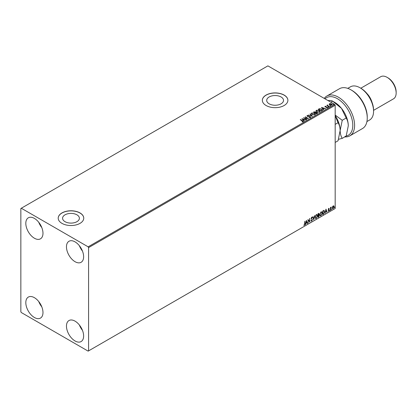 <?xml version="1.0" encoding="UTF-8"?>
<svg xmlns="http://www.w3.org/2000/svg" width="417" height="417" viewBox="0 0 417 417"><rect width="100%" height="100%" fill="white"/><g stroke="black" fill="none" stroke-linecap="round" stroke-linejoin="round"><path stroke-width="0.63" d="M281.058 96.963A8.408 4.853 0 0 0 271.9 95.91A8.408 4.853 0 0 0 266.708 100.393A8.408 4.853 0 0 0 269.173 103.828A8.408 4.853 0 0 0 278.332 104.881A8.408 4.853 0 0 0 283.518 100.393A8.408 4.853 0 0 0 281.058 96.963M76.926 214.818A8.408 4.853 0 0 0 67.763 213.77A8.408 4.853 0 0 0 62.576 218.253A8.408 4.853 0 0 0 65.036 221.682A8.408 4.853 0 0 0 74.195 222.735A8.408 4.853 0 0 0 79.386 218.253A8.408 4.853 0 0 0 76.926 214.818M80.012 212.931A12.776 7.376 0 0 0 66.094 211.336A12.776 7.376 0 0 0 58.208 218.148A12.776 7.376 0 0 0 61.945 223.361A12.776 7.376 0 0 0 75.868 224.961A12.776 7.376 0 0 0 83.754 218.148A12.776 7.376 0 0 0 80.012 212.931M83.754 218.2A12.776 7.376 0 0 0 80.012 213.035A12.776 7.376 0 0 0 66.136 211.429A12.776 7.376 0 0 0 58.208 218.2M284.149 95.076A12.776 7.376 0 0 0 270.226 93.476A12.776 7.376 0 0 0 262.34 100.288A12.776 7.376 0 0 0 266.082 105.506A12.776 7.376 0 0 0 280.005 107.106A12.776 7.376 0 0 0 287.886 100.288A12.776 7.376 0 0 0 284.149 95.076M287.886 100.341A12.776 7.376 0 0 0 284.149 95.18A12.776 7.376 0 0 0 270.268 93.57A12.776 7.376 0 0 0 262.34 100.341M75.044 340.96A12.135 7.006 60 0 1 67.116 330.264A12.135 7.006 60 0 1 68.977 320.543A12.135 7.006 60 0 1 75.044 321.142A12.135 7.006 60 0 1 82.973 331.833A12.135 7.006 60 0 1 81.112 341.559A12.135 7.006 60 0 1 75.044 340.96M82.446 330.311A12.135 7.006 60 0 1 79.386 325.005M34.397 238.222A12.135 7.006 60 0 1 26.469 227.531A12.135 7.006 60 0 1 28.33 217.804A12.135 7.006 60 0 1 34.397 218.409A12.135 7.006 60 0 1 42.325 229.1A12.135 7.006 60 0 1 40.465 238.826A12.135 7.006 60 0 1 34.397 238.222M41.799 227.578A12.135 7.006 60 0 1 38.739 222.271M75.044 261.694A12.135 7.006 60 0 1 67.116 250.998A12.135 7.006 60 0 1 68.977 241.271A12.135 7.006 60 0 1 75.044 241.876A12.135 7.006 60 0 1 82.973 252.566A12.135 7.006 60 0 1 81.112 262.293A12.135 7.006 60 0 1 75.044 261.694M82.446 251.044A12.135 7.006 60 0 1 79.386 245.738M34.397 317.493A12.135 7.006 60 0 1 26.469 306.797A12.135 7.006 60 0 1 28.33 297.076A12.135 7.006 60 0 1 34.397 297.675A12.135 7.006 60 0 1 42.325 308.366A12.135 7.006 60 0 1 40.465 318.093A12.135 7.006 60 0 1 34.397 317.493M41.799 306.844A12.135 7.006 60 0 1 38.739 301.538M20.85 208.5L20.85 311.754L21.303 312.536L88.143 351.13L88.592 350.869L88.592 247.609L88.143 246.828L21.303 208.239L20.85 208.5M332.537 206.712L333.193 205.889L333.85 205.951L334.085 206.764L333.193 208.651L332.667 208.703L332.302 207.791L332.537 206.712M333.725 205.847L334.085 206.764M330.441 210.194L330.441 207.53L330.681 207.39L330.681 207.781L331.291 207.082L330.441 210.194M328.752 208.453L329.221 208.563L328.533 209.266L329.221 210.173L328.711 211.242L328.21 211.169L328.982 210.33L328.288 209.423L328.752 208.453L329.221 208.563L328.914 208.74M329.081 208.875L328.586 208.667L328.533 209.266M328.351 209.162L329.221 210.173M329.044 210.069L328.711 211.242L328.21 211.169M328.351 210.84L328.685 210.929M328.924 210.105L328.367 209.787M323.931 210.434L324.645 211.763L323.43 214.239L322.695 214.666L322.695 211.012L324.202 210.502M318.854 213.332L318.692 214.797L319.375 215.547L318.63 217.012L317.994 217.377L317.994 213.728L318.953 213.368L319.141 214.948M313.74 219.837L312.729 216.772L312.99 216.616L313.761 218.946L314.793 215.579L313.74 219.837M308.226 223.017L307.986 219.509L309.565 221.318L309.81 218.456L309.81 222.105L308.226 220.301L307.986 222.949M304.785 223.788L305.025 221.218L305.025 223.684L304.446 225.295L303.852 225.216L304.446 224.919L304.785 223.788M304.848 221.323L304.446 225.295L303.852 225.216M88.592 350.869L335.179 208.5L335.179 105.246L88.592 247.609M306.443 220.4L307.501 223.439L307.235 223.595L306.907 222.61L306.021 223.121L305.432 224.633L306.443 220.4M312.171 217.841L311.567 217.512L311.989 217.737L311.567 217.512L311.249 218.159L312.224 219.608L311.734 221.088L311.025 220.702L311.223 220.4L311.718 220.723L312.161 219.848L311.186 218.419L311.749 217.241L312.364 217.507L312.171 217.841L311.749 217.617L311.431 218.263L312.401 219.712L311.734 221.088L311.025 220.702M311.223 220.4L311.718 220.723M311.749 217.241L312.364 217.507L312.036 217.658M315.08 217.257L316.279 214.625L317.009 214.562L317.509 215.834L316.3 218.456L315.58 218.513L315.08 217.257M319.782 214.541L320.981 211.914L321.71 211.846L322.211 213.118L321.001 215.74L320.277 215.797L319.782 214.541M325.979 209.12L327.032 212.159L326.772 212.316L326.443 211.33L325.557 211.846L324.968 213.353L325.979 209.12M329.67 210.382L329.873 209.959L329.873 210.569L329.487 210.277M329.873 209.959L329.691 210.465M331.531 209.308L331.734 208.886L331.734 209.496L331.353 209.204M331.734 208.886L331.557 209.391M334.575 207.551L334.773 207.129L334.773 207.739L334.392 207.447M334.773 207.129L334.596 207.635M329.216 104.328L329.487 103.729L330.525 103.572L331.583 103.911L332.187 104.677L331.88 105.11L329.8 104.938L329.185 104.167M329.086 106.679L326.772 105.345L327.355 105.402L327.663 104.875L327.793 105.61L329.326 106.538L329.086 106.679M326.954 105.449L327.355 105.61L327.663 104.875M327.642 105.126L327.793 105.819L329.149 106.643M324.906 106.637L325.844 106.215L325.422 106.762L327.241 107.018L327.397 107.701L326.584 107.81L327.084 107.555L327.011 107.169L325.192 106.914L325.046 106.293L325.192 106.914M325.349 106.45L325.422 106.976L325.693 106.851M326.506 107.815L327.084 107.763L327.011 107.169M322.075 110.724L321.34 111.146L318.181 109.322L319.526 108.681L321.747 109.134L322.591 110.114L322.075 110.724M316.639 113.862L313.48 112.037L315.44 111.813L315.815 112.371L317.123 112.548L317.274 113.497L316.639 113.862M315.825 112.288L315.815 112.58L317.123 112.548M317.566 113.111L317.274 113.497M312.385 116.322L308.21 115.082L311.645 115.869L310.013 114.039L310.279 113.888L312.385 116.322M306.876 119.502L303.467 117.818L307.407 118.266L305.291 116.765L308.455 118.59L304.519 118.147L306.876 119.502M302.09 121.863L302.846 121.545L300.266 119.669L300.511 119.528L302.643 120.758L303.175 121.733L302.21 121.868L302.919 121.488M303.388 121.441L303.175 121.733M88.143 246.828L334.731 104.464L267.891 65.87L21.303 208.239M301.929 118.704L306.146 119.924L304.54 119.679L303.654 120.19L304.342 120.966L304.076 121.118L301.929 118.704M310.462 117.526L309.06 117.537L310.118 117.349L310.024 116.781L307.329 116.348L307.152 115.598L308.299 115.551L307.475 115.785L307.558 116.202L310.274 116.645L310.462 117.526L310.691 117.193M309.096 117.328L310.118 117.558L310.024 116.781M306.954 115.89L308.299 115.551M307.475 115.785L307.558 116.411L308.111 116.353M312.156 114.644L311.291 113.57L311.681 112.981L314.574 113.231L315.424 114.305L315.023 114.889L312.156 114.644M316.857 111.928L315.992 110.854L316.383 110.27L319.276 110.515L320.126 111.594L319.724 112.178L316.857 111.928M321.465 107.43L325.677 108.644L324.077 108.399L323.191 108.915L323.879 109.687L323.613 109.838L321.465 107.43M328.09 106.997L328.028 106.726L328.554 107.028M329.956 105.918L329.894 105.647L330.363 105.683L330.42 105.954L329.894 105.861L330.42 105.954M332.995 104.161L333.459 104.198M334.731 104.464L335.179 105.246M300.511 119.736L302.643 120.966L303.175 121.941M302.137 118.944L305.906 120.06M304.217 121.034L303.654 120.19M302.711 119.137L303.43 120.153L304.113 119.554L302.711 119.137L303.43 119.945L304.113 119.554M303.847 118.037L307.407 118.266M305.291 116.974L308.08 118.584M306.693 119.606L304.519 118.147M310.118 117.558L310.024 116.989L310.118 117.558M307.475 115.994L307.558 116.411L307.475 115.994M308.111 116.562L308.726 116.359M308.726 116.567L310.274 116.645M310.274 116.854L310.462 117.735M308.476 115.134L311.645 115.869M310.133 114.175L310.279 113.888M310.279 114.096L312.218 116.27M311.296 113.679L311.681 112.981M311.681 113.189L314.574 113.231M314.574 113.44L315.419 114.409M311.713 113.752L312.396 114.711L314.689 114.915L315.012 114.321M314.329 113.372L312.015 113.163L311.702 113.638L312.396 114.503L314.689 114.706L315.023 114.211L314.329 113.372M313.662 112.142L315.44 111.813M315.44 112.022L315.815 112.58M317.123 112.757L317.546 113.21M315.382 112.856L316.56 113.742L316.878 112.689L315.382 112.856L316.56 113.533L316.878 112.689M314.048 112.084L315.059 112.877L315.2 111.954L314.048 112.084L315.059 112.668L315.2 111.954M315.997 110.964L316.383 110.27M316.383 110.479L319.276 110.515M319.276 110.724L320.12 111.693M316.414 111.037L317.097 111.996L319.391 112.204L319.709 111.605M319.031 110.656L316.717 110.448L316.404 110.927L317.097 111.787L319.391 111.996L319.724 111.501L319.031 110.656M318.364 109.426L319.526 108.681M319.526 108.889L321.747 109.134M321.747 109.343L322.581 110.224M322.091 110.458L321.502 109.275L319.698 108.926L318.75 109.369L321.262 111.031L322.148 110.135M318.75 109.369L321.262 110.823L322.164 110.239M321.674 107.664L325.442 108.785M323.754 109.754L323.191 108.915M322.247 107.857L322.966 108.873L323.649 108.274L322.247 107.857L322.966 108.665L323.649 108.274M325.046 106.502L325.844 106.215M325.349 106.658L325.422 106.976L325.349 106.658M325.693 107.06L326.803 106.861M326.803 107.07L327.241 107.018M327.241 107.226L327.397 107.909M327.084 107.763L327.011 107.377L327.084 107.763M328.09 107.205L328.028 106.934M328.497 106.971L328.554 107.237M327.355 105.61L327.397 105.147M327.642 105.334L327.793 105.819L327.642 105.334M329.956 106.126L329.894 105.861M330.363 105.892L330.42 106.163M329.216 104.537L329.487 103.729M329.487 103.937L330.525 103.572M330.525 103.781L331.583 103.911M331.583 104.12L332.177 104.782M329.774 104.104L330.045 105.011L331.598 105.157L331.796 104.73M329.581 104.307L329.774 103.896L330.045 104.803L331.812 104.834M331.598 105.157L331.343 104.052L329.774 103.896M332.995 104.37L332.933 104.104M333.402 104.141L333.459 104.406M304.269 225.19L303.67 225.112M306.401 220.572L307.501 223.439M306.021 223.121L306.907 222.61M305.838 223.017L305.697 224.482M306.464 221.265L305.942 222.584L306.803 222.297L306.464 221.265L306.125 222.688M307.986 219.53L309.565 221.318M309.628 218.56L309.628 221.985M308.048 222.913L308.226 220.301M311.556 220.984L311.238 221.052M311.04 220.296L311.535 220.619L311.04 220.296M311.572 217.137L312.182 217.403M312.87 216.689L313.761 218.946M314.554 215.714L313.641 219.535M316.92 214.52L317.509 215.834M317.327 215.73L316.3 218.456M316.117 218.352L315.492 218.451M316.784 214.922L316.107 214.891L315.143 217.007L315.633 218.065M317.264 215.975L316.873 214.958L316.289 214.995L315.32 217.111L315.721 218.127L316.289 218.086L317.264 215.975M318.692 214.797L319.375 215.547M319.193 215.443L318.63 217.012M318.447 216.908L317.994 217.168M319.13 215.688L318.567 215.151L318.948 215.584L318.567 215.151L318.056 215.401L318.239 216.866L319.13 215.688L318.75 215.255L318.239 215.506L318.239 216.866M318.927 214.103L318.056 213.858L318.239 215.136L318.927 214.103L318.239 213.963L318.239 215.136M321.622 211.805L322.211 213.118M322.028 213.014L321.001 215.74M320.819 215.636L320.193 215.735M321.486 212.206L320.809 212.175L319.844 214.296L320.334 215.349M321.966 213.259L321.575 212.248L320.991 212.279L320.021 214.401L320.423 215.412L320.991 215.37L321.966 213.259M323.748 210.33L324.462 211.659L323.43 214.239M323.253 214.135L322.695 214.458M323.957 210.866L322.758 211.143L322.94 214.15L323.853 213.53L324.4 211.904L323.8 210.856L322.94 211.247L322.94 214.15M325.938 209.292L327.032 212.159M325.557 211.846L326.443 211.33M325.375 211.742L325.234 213.202M326 209.991L325.479 211.304L326.339 211.018L326 209.991L325.661 211.409M328.575 208.349L329.044 208.458M328.898 208.771L328.586 208.667L328.898 208.771M328.653 209.506L328.961 209.704M328.528 211.138L328.028 211.065M328.169 210.736L328.502 210.825M328.189 209.683L328.664 209.98M330.499 207.494L330.681 207.781M331.062 207.129L331.176 207.431M330.717 208.224L330.869 207.353M330.54 208.114L330.681 210.053M333.908 206.66L333.193 208.651M333.016 208.547L332.578 208.636M333.464 206.154L333.016 206.113L332.365 207.551L333.016 208.219M332.365 207.551L333.193 208.323L332.724 208.281M333.193 208.323L333.845 206.905L333.193 206.217L332.547 207.656M333.381 206.087L333.016 206.113M346.183 136.083A21.715 12.536 -120 0 0 352.094 119.627A21.715 12.536 -120 0 0 337.436 98.725A21.715 12.536 -120 0 0 325.02 98.86M324.264 98.417A22.992 13.276 60 0 1 326.845 96.025A22.992 13.276 60 0 1 338.343 97.161A22.992 13.276 60 0 1 353.361 117.422A22.992 13.276 60 0 1 349.837 135.848A22.992 13.276 60 0 1 345.114 136.912L345.114 136.244M360.924 88.3L360.022 87.773L360.924 88.3A17.884 10.326 60 0 1 373.569 110.197L373.569 111.245A19.161 11.061 -120 0 0 360.022 87.773L360.022 87.773A19.161 11.061 -120 0 0 350.442 86.825L347.762 88.373M366.924 121.561L369.603 120.013A19.161 11.061 -120 0 0 373.569 111.245M366.991 93.59A12.776 7.376 60 0 1 372.016 102.301M388.018 77.87L387.117 77.348L388.018 77.87A11.499 6.636 60 0 1 396.15 91.948L396.15 92.991A12.776 7.376 -120 0 0 387.117 77.348L387.117 77.348A12.776 7.376 -120 0 0 380.731 76.712L360.773 88.237M373.569 110.349L393.502 98.839A12.776 7.376 -120 0 0 396.15 92.991M349.837 135.848L362.482 128.545A22.992 13.276 -120 0 0 367.247 118.021A22.992 13.276 -120 0 0 350.989 89.864A22.992 13.276 -120 0 0 339.49 88.722L326.845 96.025M350.989 89.864L351.891 90.385A21.715 12.536 60 0 1 367.247 116.979L367.247 118.021M335.179 115.681L338.051 122.718L335.179 124.375M338.051 122.718C339.365 124.772 340.063 127.378 340.147 130.537L338.051 140.779L335.179 142.437M335.179 115.561A19.161 11.061 60 0 1 340.147 130.537A19.161 11.061 60 0 1 340.147 130.745M338.552 139.283L342.242 138.361C340.934 136.307 340.236 133.695 340.147 130.537L342.242 120.294L335.179 115.076M327.955 100.565C330.264 100.398 331.823 100.596 332.63 101.169L334.731 102.379A19.161 11.061 60 0 1 341.502 108.384A19.161 11.061 60 0 1 348.278 125.845L346.183 136.088L342.242 138.361M330.827 102.212L332.63 101.169L341.502 108.384L346.183 118.021C347.491 120.08 348.19 122.687 348.278 125.845M346.183 118.021L342.242 120.294"/></g></svg>
